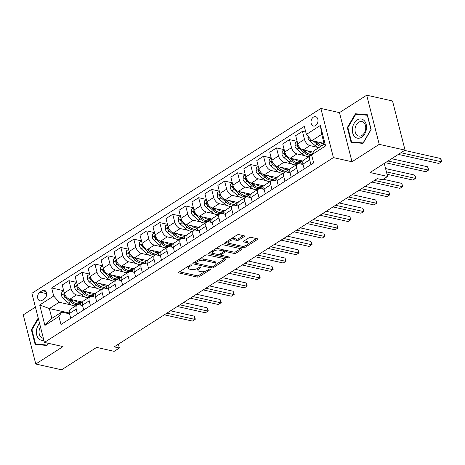 <?xml version="1.0" encoding="UTF-8"?>
<svg xmlns="http://www.w3.org/2000/svg" width="465" height="465" viewBox="0 0 465 465"><rect width="100%" height="100%" fill="white"/><g stroke="black" fill="none" stroke-linecap="round" stroke-linejoin="round"><path stroke-width="0.7" d="M191.284 264.881A1.035 0.424 165.7 0 0 189.865 265.178L179.042 272.101A1.476 0.605 165.7 0 0 178.624 272.693A1.476 0.605 165.7 0 0 179.037 272.978L197.282 277.07A1.476 0.605 165.7 0 0 199.316 276.646L210.139 269.723A1.035 0.424 165.7 0 0 210.43 269.311A1.035 0.424 165.7 0 0 210.139 269.107A1.035 0.424 165.7 0 0 208.721 269.404L207.32 270.299A4.72 1.936 165.7 0 1 200.816 271.659L199.293 271.316A4.72 1.936 165.7 0 1 197.98 270.398A4.72 1.936 165.7 0 1 199.311 268.503L200.711 267.608A1.035 0.424 165.7 0 0 201.002 267.195A1.035 0.424 165.7 0 0 200.711 266.991A1.035 0.424 165.7 0 0 199.293 267.294L197.892 268.189A4.72 1.936 165.7 0 1 191.388 269.543L189.865 269.206A4.72 1.936 165.7 0 1 188.552 268.282A4.72 1.936 165.7 0 1 189.883 266.393L191.284 265.498A1.035 0.424 165.7 0 0 191.574 265.085A1.035 0.424 165.7 0 0 191.284 264.881M313.427 117.087A4.807 3.412 -77.4 0 0 311.015 122.057A4.807 3.412 -77.4 0 0 313.457 126.027A4.807 3.412 -77.4 0 0 315.59 125.585A4.807 3.412 -77.4 0 0 318.002 120.615A4.807 3.412 -77.4 0 0 315.561 116.645A4.807 3.412 -77.4 0 0 313.427 117.087M244.09 236.668A1.476 0.605 165.7 0 0 244.509 236.075A1.476 0.605 165.7 0 0 244.096 235.79L238.975 234.639A1.476 0.605 165.7 0 0 236.947 235.063L224.926 242.753A1.476 0.605 165.7 0 0 224.508 243.346A1.476 0.605 165.7 0 0 224.921 243.631L243.166 247.723A1.476 0.605 165.7 0 0 245.2 247.299L257.221 239.609A1.476 0.605 165.7 0 0 257.633 239.016A1.476 0.605 165.7 0 0 257.221 238.731L251.042 237.348A1.476 0.605 165.7 0 0 249.007 237.772L243.863 241.062A1.476 0.605 165.7 0 0 243.451 241.649A1.476 0.605 165.7 0 0 243.858 241.94L246.927 242.625A3.947 1.616 165.7 0 1 248.025 243.393A3.947 1.616 165.7 0 1 245.851 245.52A3.947 1.616 165.7 0 1 241.475 246.113L229.466 243.416A3.947 1.616 165.7 0 1 228.367 242.649A3.947 1.616 165.7 0 1 230.541 240.521A3.947 1.616 165.7 0 1 234.912 239.934L236.918 240.382A1.476 0.605 165.7 0 0 238.946 239.957L244.09 236.668L243.852 235.732M35.416 307.092L23.25 314.875L35.776 364.014L61.595 369.797L96.615 347.401L114.169 351.337L119.36 348.018L114.198 346.861L377.237 178.624L382.399 179.781L387.589 176.462L384.264 163.424M379.231 144.342L366.705 95.203L339.467 112.623L351.993 161.762L379.231 144.342L405.05 150.125L370.03 172.527L387.589 176.462M351.993 161.762L333.405 157.594L44.425 342.426L31.899 293.287L320.879 108.455L333.405 157.594M35.776 364.014L63.013 346.594L44.425 342.426M207.303 254.901A1.476 0.605 165.7 0 0 205.268 255.326L193.248 263.01A1.476 0.605 165.7 0 0 192.835 263.603A1.476 0.605 165.7 0 0 193.248 263.893L211.494 267.98A1.476 0.605 165.7 0 0 213.522 267.555L225.542 259.871A1.476 0.605 165.7 0 0 225.961 259.278A1.476 0.605 165.7 0 0 225.548 258.988L207.303 254.901M209.087 252.884L221.108 245.195A1.476 0.605 165.7 0 1 223.136 244.77L241.387 248.862A1.476 0.605 165.7 0 1 241.794 249.147A1.476 0.605 165.7 0 1 241.381 249.74L236.237 253.03A1.476 0.605 165.7 0 1 234.203 253.454L226.804 251.798A1.476 0.605 165.7 0 0 224.775 252.222L221.363 254.402A1.476 0.605 165.7 0 0 220.945 254.994A1.476 0.605 165.7 0 0 221.357 255.279L229.059 257.006A1.035 0.424 165.7 0 1 229.35 257.209A1.035 0.424 165.7 0 1 228.78 257.767A1.035 0.424 165.7 0 1 227.635 257.918L209.081 253.762A1.476 0.605 165.7 0 1 208.675 253.472A1.476 0.605 165.7 0 1 209.087 252.884M366.705 95.203L392.524 100.986L405.05 150.125M42.036 300.396L44.32 298.931A4.656 3.307 -77.4 0 0 46.651 294.118A4.656 3.307 -77.4 0 0 44.291 290.27A4.656 3.307 -77.4 0 0 42.222 290.701L39.938 292.16A4.656 3.307 -77.4 0 0 37.607 296.978A4.656 3.307 -77.4 0 0 39.967 300.82A4.656 3.307 -77.4 0 0 42.036 300.396M69.395 313.055L49.342 308.557L51.848 318.386L61.706 312.079L58.927 316.467L60.973 324.5L313.637 162.901L311.591 154.868L314.369 150.48L324.227 144.173L321.722 134.35L311.864 140.651L324.024 143.377M58.927 316.467L44.919 325.424L39.705 304.976L53.713 296.013L59.2 302.256L71.267 304.959M63.682 290.672L51.667 287.98L53.713 296.013M51.667 287.98L304.331 126.381L306.377 134.414L320.385 125.457L325.599 145.905L311.591 154.868M339.467 112.623L320.879 108.455M119.36 348.018L118.383 344.181M75.214 305.842L75.661 305.941M59.2 302.256L49.342 308.557L39.705 304.976M305.784 132.083L302.442 131.333L304.488 139.366A6.01 3.441 57.4 0 0 309.975 145.609L317.705 147.341M302.442 131.333L295.694 135.646L297.745 143.679A6.01 3.441 57.4 0 0 303.232 149.922L313.294 152.177M297.152 141.348L289.468 139.628L291.52 147.667A6.01 3.441 57.4 0 0 297.001 153.903L304.738 155.636M308.684 156.519L309.132 156.618M289.468 139.628L282.726 143.941L284.772 151.979A6.01 3.441 57.4 0 0 290.259 158.216L302.994 161.07M284.179 149.643L276.501 147.922L278.547 155.961A6.01 3.441 57.4 0 0 284.034 162.198L291.77 163.93M295.711 164.813L296.159 164.918M276.501 147.922L269.758 152.241L271.804 160.274A6.01 3.441 57.4 0 0 277.291 166.511L290.026 169.365M271.211 157.943L263.527 156.223L265.579 164.255A6.01 3.441 57.4 0 0 271.06 170.492L278.797 172.224M282.743 173.108L283.191 173.213M263.527 156.223L256.785 160.535L258.831 168.568A6.01 3.441 57.4 0 0 264.318 174.805L277.053 177.659M258.238 166.238L250.559 164.517L252.605 172.55A6.01 3.441 57.4 0 0 258.092 178.787L265.829 180.525M269.77 181.408L270.217 181.507M250.559 164.517L243.817 168.83L245.863 176.863A6.01 3.441 57.4 0 0 251.35 183.105L264.085 185.959M245.27 174.532L237.586 172.811L239.638 180.844A6.01 3.441 57.4 0 0 245.125 187.087L252.855 188.819M256.802 189.703L257.25 189.801M237.586 172.811L230.843 177.124L232.889 185.163A6.01 3.441 57.4 0 0 238.376 191.4L251.112 194.254M232.297 182.826L224.618 181.106L226.664 189.145A6.01 3.441 57.4 0 0 232.151 195.381L239.888 197.114M243.829 197.997L244.276 198.096M224.618 181.106L217.876 185.419L219.922 193.457A6.01 3.441 57.4 0 0 225.409 199.694L238.144 202.548M219.329 191.127L211.651 189.4L213.697 197.439A6.01 3.441 57.4 0 0 219.184 203.676L226.914 205.408M230.861 206.291L231.308 206.396M211.651 189.4L204.902 193.719L206.954 201.752A6.01 3.441 57.4 0 0 212.435 207.989L225.17 210.843M206.355 199.421L198.677 197.701L200.723 205.733A6.01 3.441 57.4 0 0 206.21 211.97L213.947 213.708M217.887 214.592L218.335 214.691M198.677 197.701L191.935 202.013L193.981 210.046A6.01 3.441 57.4 0 0 199.468 216.283L212.203 219.143M193.388 207.716L185.709 205.995L187.755 214.028A6.01 3.441 57.4 0 0 193.242 220.27L200.973 222.003M204.92 222.886L205.367 222.985M185.709 205.995L178.961 210.308L181.013 218.341A6.01 3.441 57.4 0 0 186.494 224.583L199.235 227.437M180.414 216.01L172.736 214.289L174.782 222.328A6.01 3.441 57.4 0 0 180.269 228.565L188.005 230.297M191.946 231.181L192.4 231.279M172.736 214.289L165.993 218.602L168.039 226.641A6.01 3.441 57.4 0 0 173.526 232.878L186.262 235.732M167.447 224.304L159.768 222.584L161.814 230.623A6.01 3.441 57.4 0 0 167.301 236.859L175.032 238.592M178.979 239.475L179.426 239.58M159.768 222.584L153.02 226.903L155.072 234.935A6.01 3.441 57.4 0 0 160.553 241.172L173.294 244.026M154.473 232.605L146.795 230.884L148.846 238.917A6.01 3.441 57.4 0 0 154.328 245.154L162.064 246.886M166.005 247.769L166.458 247.874M146.795 230.884L140.052 235.197L142.098 243.23A6.01 3.441 57.4 0 0 147.585 249.467L160.32 252.321M141.505 240.899L133.827 239.179L135.873 247.211A6.01 3.441 57.4 0 0 141.36 253.448L149.091 255.186M153.037 256.07L153.485 256.169M133.827 239.179L127.079 243.491L129.131 251.524A6.01 3.441 57.4 0 0 134.612 257.767L147.353 260.621M128.532 249.194L120.853 247.473L122.905 255.506A6.01 3.441 57.4 0 0 128.387 261.749L136.123 263.481M140.064 264.364L140.517 264.463M120.853 247.473L114.111 251.786L116.157 259.825A6.01 3.441 57.4 0 0 121.644 266.061L134.379 268.915M115.564 257.488L107.886 255.767L109.932 263.806A6.01 3.441 57.4 0 0 115.419 270.043L123.149 271.775M127.096 272.659L127.544 272.757M107.886 255.767L101.138 260.08L103.189 268.119A6.01 3.441 57.4 0 0 108.671 274.356L121.412 277.21M102.591 265.788L94.912 264.062L96.964 272.101A6.01 3.441 57.4 0 0 102.445 278.337L110.182 280.07M114.123 280.953L114.576 281.058M94.912 264.062L88.17 268.381L90.216 276.413A6.01 3.441 57.4 0 0 95.703 282.65L108.438 285.504M89.623 274.083L81.945 272.362L83.991 280.395A6.01 3.441 57.4 0 0 89.478 286.632L97.208 288.37M101.155 289.253L101.603 289.352M81.945 272.362L75.196 276.675L77.248 284.708A6.01 3.441 57.4 0 0 82.729 290.945L95.47 293.804M76.655 282.377L68.971 280.657L71.023 288.689A6.01 3.441 57.4 0 0 76.504 294.932L84.241 296.664M88.187 297.548L88.635 297.647M68.971 280.657L62.229 284.969L64.275 293.002A6.01 3.441 57.4 0 0 69.762 299.245L82.497 302.099M69.587 313.846L61.706 312.079M82.561 305.551L79.009 304.755A6.01 3.441 57.4 0 0 77.126 305.005A6.01 3.441 57.4 0 0 76.237 309.144L77.463 313.956M95.528 297.257L91.983 296.461A6.01 3.441 57.4 0 0 90.1 296.711A6.01 3.441 57.4 0 0 89.204 300.849L90.431 305.662M108.502 288.963L104.951 288.166A6.01 3.441 57.4 0 0 103.067 288.416A6.01 3.441 57.4 0 0 102.178 292.555L103.404 297.368M121.47 280.668L117.924 279.872A6.01 3.441 57.4 0 0 116.041 280.122A6.01 3.441 57.4 0 0 115.146 284.255L116.372 289.073M134.443 272.368L130.892 271.572A6.01 3.441 57.4 0 0 129.008 271.822A6.01 3.441 57.4 0 0 128.113 275.96L129.346 280.773M147.411 264.074L143.865 263.277A6.01 3.441 57.4 0 0 141.982 263.527A6.01 3.441 57.4 0 0 141.087 267.666L142.313 272.478M160.384 255.779L156.833 254.983A6.01 3.441 57.4 0 0 154.95 255.233A6.01 3.441 57.4 0 0 154.055 259.371L155.287 264.184M173.352 247.485L169.806 246.688A6.01 3.441 57.4 0 0 167.917 246.938A6.01 3.441 57.4 0 0 167.028 251.077L168.254 255.89M186.326 239.184L182.774 238.394A6.01 3.441 57.4 0 0 180.891 238.638A6.01 3.441 57.4 0 0 179.996 242.777L181.222 247.589M199.293 230.89L195.748 230.094A6.01 3.441 57.4 0 0 193.858 230.344A6.01 3.441 57.4 0 0 192.969 234.482L194.196 239.295M212.267 222.596L208.715 221.799A6.01 3.441 57.4 0 0 206.832 222.049A6.01 3.441 57.4 0 0 205.937 226.188L207.163 231M225.234 214.301L221.689 213.505A6.01 3.441 57.4 0 0 219.8 213.755A6.01 3.441 57.4 0 0 218.91 217.893L220.137 222.706M238.208 206.007L234.656 205.21A6.01 3.441 57.4 0 0 232.773 205.46A6.01 3.441 57.4 0 0 231.878 209.593L233.105 214.412M251.176 197.706L247.63 196.91A6.01 3.441 57.4 0 0 245.741 197.16A6.01 3.441 57.4 0 0 244.852 201.299L246.078 206.111M264.143 189.412L260.598 188.616A6.01 3.441 57.4 0 0 258.714 188.866A6.01 3.441 57.4 0 0 257.819 193.004L259.046 197.817M277.117 181.118L273.565 180.321A6.01 3.441 57.4 0 0 271.682 180.571A6.01 3.441 57.4 0 0 270.793 184.71L272.019 189.522M290.084 172.823L286.539 172.027A6.01 3.441 57.4 0 0 284.656 172.277A6.01 3.441 57.4 0 0 283.76 176.415L284.987 181.228M303.058 164.523L299.507 163.732A6.01 3.441 57.4 0 0 297.623 163.976A6.01 3.441 57.4 0 0 296.734 168.115L297.96 172.928M80.881 305.174L80.34 303.064M77.126 305.005L70.384 309.318A6.01 3.441 57.4 0 0 69.488 313.457L70.715 318.269M93.849 296.879L93.314 294.769M90.1 296.711L83.351 301.024A6.01 3.441 57.4 0 0 82.462 305.162L83.688 309.975M103.067 288.416L96.325 292.729A6.01 3.441 57.4 0 0 95.43 296.868L96.656 301.68M106.822 288.585L106.282 286.469M116.041 280.122L109.292 284.435A6.01 3.441 57.4 0 0 108.403 288.573L109.63 293.386M119.79 280.29L119.249 278.175M129.008 271.822L122.266 276.134A6.01 3.441 57.4 0 0 121.371 280.273L122.597 285.092M132.763 271.996L132.223 269.88M141.982 263.527L135.234 267.84A6.01 3.441 57.4 0 0 134.344 271.979L135.571 276.791M145.731 263.696L145.19 261.586M154.95 255.233L148.207 259.546A6.01 3.441 57.4 0 0 147.312 263.684L148.538 268.497M158.705 255.401L158.164 253.291M167.917 246.938L161.175 251.251A6.01 3.441 57.4 0 0 160.286 255.39L161.512 260.202M171.672 247.107L171.132 244.991M180.891 238.638L174.148 242.957A6.01 3.441 57.4 0 0 173.253 247.089L174.48 251.908M184.64 238.812L184.105 236.697M193.858 230.344L187.116 234.656A6.01 3.441 57.4 0 0 186.221 238.795L187.453 243.608M197.613 230.512L197.073 228.402M206.832 222.049L200.09 226.362A6.01 3.441 57.4 0 0 199.194 230.501L200.421 235.313M210.581 222.218L210.046 220.108M219.8 213.755L213.057 218.068A6.01 3.441 57.4 0 0 212.162 222.206L213.394 227.019M223.555 213.923L223.014 211.808M232.773 205.46L226.025 209.773A6.01 3.441 57.4 0 0 225.136 213.912L226.362 218.724M236.522 205.629L235.988 203.513M245.741 197.16L238.998 201.473A6.01 3.441 57.4 0 0 238.103 205.611L239.33 210.43M249.496 197.334L248.955 195.219M258.714 188.866L251.966 193.178A6.01 3.441 57.4 0 0 251.077 197.317L252.303 202.13M262.463 189.034L261.929 186.924M271.682 180.571L264.94 184.884A6.01 3.441 57.4 0 0 264.044 189.023L265.271 193.835M275.437 180.74L274.896 178.63M284.656 172.277L277.907 176.59A6.01 3.441 57.4 0 0 277.018 180.728L278.244 185.541M288.405 172.445L287.87 170.33M297.623 163.976L290.881 168.295A6.01 3.441 57.4 0 0 289.986 172.428L291.212 177.246M301.378 164.151L300.838 162.035M311.713 155.356A6.01 3.441 57.4 0 0 310.597 155.682L303.848 159.995A6.01 3.441 57.4 0 0 302.959 164.133L304.186 168.946M310.597 155.682A6.01 3.441 57.4 0 0 309.702 159.821L310.928 164.633M311.864 140.651L306.377 134.414M51.848 318.386L44.919 325.424M320.385 125.457L321.722 134.35M325.599 145.905L324.227 144.173M38.206 318.031L31.364 329.656L35.137 344.455L47.035 345.449L48.302 343.292M367.35 114.762L355.452 113.768L347.32 127.567L351.092 142.371L362.996 143.365L371.122 129.561L367.35 114.762M31.951 329.784L31.364 329.656M347.913 127.701L347.32 127.567M358.864 114.529L355.452 113.768M188.401 266.114A4.72 1.936 165.7 0 0 188.215 266.957L188.552 268.282M197.828 268.224A4.72 1.936 165.7 0 0 197.642 269.066L197.98 270.398M179.473 271.822L196.945 275.739A1.476 0.605 165.7 0 0 198.979 275.315L205.437 271.182M215.841 264.527L224.775 258.819M193.684 262.737L195.626 263.173M195.788 262.615A1.035 0.424 165.7 0 0 195.498 263.027A1.035 0.424 165.7 0 0 195.788 263.231L211.802 266.817A1.035 0.424 165.7 0 0 213.226 266.521L214.702 265.579A4.72 1.936 165.7 0 0 216.033 263.684A4.72 1.936 165.7 0 0 214.72 262.766L203.769 260.313A4.72 1.936 165.7 0 0 197.265 261.667L195.788 262.615L195.521 261.562M216.033 263.684L215.696 262.353A4.72 1.936 165.7 0 0 214.377 261.435L214.72 262.766M198.805 259.458A4.72 1.936 165.7 0 1 203.432 258.982L214.377 261.435M240.608 248.688L235.9 251.699L236.237 253.03M214.952 249.135A3.947 1.616 165.7 0 1 218.788 248.746L219.125 250.071A3.947 1.616 165.7 0 0 214.754 250.664A3.947 1.616 165.7 0 0 212.581 252.791A3.947 1.616 165.7 0 0 213.679 253.559L217.911 254.506A1.476 0.605 165.7 0 0 219.939 254.082L223.351 251.902A1.476 0.605 165.7 0 0 223.77 251.309L224.432 250.891A1.476 0.605 165.7 0 1 226.467 250.466L233.866 252.123A1.476 0.605 165.7 0 0 235.9 251.699M220.608 253.657A1.476 0.605 165.7 0 0 220.608 253.663L220.945 254.994M221.16 255.215L218.149 254.541M213.342 253.466L209.517 252.605M212.389 250.769A3.947 1.616 165.7 0 0 212.238 251.46L212.581 252.791M218.788 248.746L223.02 249.693A1.476 0.605 165.7 0 1 223.433 249.984L223.77 251.309A1.476 0.605 165.7 0 0 223.357 251.024L219.125 250.071M230.878 238.946A3.947 1.616 165.7 0 1 234.575 238.603L236.575 239.051A1.476 0.605 165.7 0 0 238.609 238.626L243.323 235.616M228.135 240.701A3.947 1.616 165.7 0 0 228.024 241.323L228.367 242.649M248.025 243.393L247.688 242.067A3.947 1.616 165.7 0 0 246.59 241.294L246.927 242.625M244.294 240.783L246.59 241.294M241.858 246.177L242.829 246.392A1.476 0.605 165.7 0 0 244.863 245.968L245.171 245.77M247.915 244.015L256.447 238.557M225.356 242.474L229.129 243.323M63.734 290.887L61.828 292.107L61.473 295.426A3.982 2.279 57.4 0 0 63.438 298.582L68.564 303.087A11.497 6.586 57.4 0 0 76.167 305.621M74.359 300.274A11.497 6.586 57.4 0 0 82.014 301.988L80.143 303.186A11.497 6.586 -122.6 0 1 71.784 301.029L69.75 299.239M64.536 293.886L63.879 294.217L63.821 295.188A3.982 2.279 57.4 0 0 65.408 297.321L70.535 301.826A11.497 6.586 57.4 0 0 78.899 303.982A11.497 6.586 57.4 0 0 79.48 303.523M73.162 302.105A9.544 5.464 -122.6 0 1 70.907 300.547L69.25 299.094M164.331 314.793L192.405 321.083L195.004 319.426L194.155 316.101L170.55 310.812M65.472 295.728A2.029 1.163 -122.6 0 1 65.309 295.525L63.821 295.188M194.155 316.101L194.975 317.897L195.312 319.228L195.004 319.426L166.929 313.131M195.312 319.228L192.405 321.083M76.708 282.592L74.801 283.813L74.441 287.132A3.982 2.279 57.4 0 0 76.411 290.282L81.538 294.793A11.497 6.586 57.4 0 0 89.141 297.327M87.333 291.979A11.497 6.586 57.4 0 0 94.988 293.694L93.116 294.891A11.497 6.586 -122.6 0 1 84.752 292.735L82.718 290.945M77.504 285.591L76.853 285.923L76.795 286.893A3.982 2.279 57.4 0 0 78.382 289.021L83.508 293.531A11.497 6.586 57.4 0 0 91.872 295.688A11.497 6.586 57.4 0 0 92.454 295.229M86.13 293.81A9.544 5.464 -122.6 0 1 83.874 292.253L82.224 290.794M177.305 306.499L205.379 312.788L207.971 311.126L207.123 307.807L183.524 302.517M78.44 287.428A2.029 1.163 -122.6 0 1 78.277 287.231L76.795 286.893M207.123 307.807L207.942 309.603L208.279 310.928L207.971 311.126L179.897 304.837M208.279 310.928L205.379 312.788M89.675 274.298L87.769 275.513L87.408 278.837A3.982 2.279 57.4 0 0 89.379 281.988L94.505 286.492A11.497 6.586 57.4 0 0 102.108 289.027M100.301 283.685A11.497 6.586 57.4 0 0 107.956 285.4L106.084 286.597A11.497 6.586 -122.6 0 1 97.726 284.435L95.685 282.65M90.477 277.297L89.821 277.622L89.762 278.599A3.982 2.279 57.4 0 0 91.349 280.726L96.476 285.231A11.497 6.586 57.4 0 0 104.84 287.393A11.497 6.586 57.4 0 0 105.421 286.934M99.103 285.516A9.544 5.464 -122.6 0 1 96.848 283.952L95.191 282.499M190.272 298.199L218.347 304.494L220.945 302.831L220.096 299.512L196.492 294.223M91.407 279.134A2.029 1.163 -122.6 0 1 91.25 278.93L89.762 278.599M220.096 299.512L220.916 301.308L221.253 302.634L220.945 302.831L192.87 296.542M221.253 302.634L218.347 304.494M102.649 265.997L100.742 267.218L100.382 270.537A3.982 2.279 57.4 0 0 102.352 273.693L107.479 278.198A11.497 6.586 57.4 0 0 115.082 280.732M113.274 275.385A11.497 6.586 57.4 0 0 120.929 277.099L119.057 278.303A11.497 6.586 -122.6 0 1 110.693 276.14L108.659 274.35L115.419 270.043M103.445 269.003L102.794 269.328L102.736 270.305A3.982 2.279 57.4 0 0 104.323 272.432L109.449 276.937A11.497 6.586 57.4 0 0 117.814 279.099A11.497 6.586 57.4 0 0 118.395 278.64M112.071 277.221A9.544 5.464 -122.6 0 1 109.816 275.658L108.159 274.205M203.246 289.904L231.32 296.193L233.912 294.537L233.064 291.218L209.465 285.929M104.381 270.839A2.029 1.163 -122.6 0 1 104.218 270.636L102.736 270.305M233.064 291.218L233.883 293.014L234.221 294.339L233.912 294.537L205.838 288.248M234.221 294.339L231.32 296.193M115.616 257.703L113.71 258.924L113.35 262.243A3.982 2.279 57.4 0 0 115.32 265.399L120.447 269.903A11.497 6.586 57.4 0 0 128.049 272.438M126.242 267.09A11.497 6.586 57.4 0 0 133.897 268.805L132.025 270.008A11.497 6.586 -122.6 0 1 123.667 267.846L121.627 266.056M116.419 260.708L115.762 261.034L115.704 262.01A3.982 2.279 57.4 0 0 117.29 264.137L122.417 268.642A11.497 6.586 57.4 0 0 130.781 270.804A11.497 6.586 57.4 0 0 131.363 270.345M125.044 268.921A9.544 5.464 -122.6 0 1 122.789 267.363L121.133 265.91M216.213 281.61L244.288 287.899L246.88 286.242L246.037 282.923L222.433 277.634M117.349 262.545A2.029 1.163 -122.6 0 1 117.192 262.341L115.704 262.01M246.037 282.923L246.857 284.714L247.194 286.045L246.88 286.242L218.812 279.947M247.194 286.045L244.288 287.899M39.595 323.477A9.765 6.934 -77.4 0 0 38.729 338.747A9.765 6.934 -77.4 0 0 43.844 340.153M40.449 326.825A7.394 5.249 -77.4 0 0 40.821 337.003A7.394 5.249 -77.4 0 0 42.792 338.125A7.394 5.249 -77.4 0 0 43.35 338.206M47.261 345.065L35.596 344.071L31.94 329.731L38.392 318.769M38.595 344.739L35.596 344.071M48.162 343.263L47.122 345.036M361.63 137.245A9.765 6.934 -77.4 0 0 366.17 124.3A9.765 6.934 -77.4 0 0 357.225 119.976A9.765 6.934 -77.4 0 0 352.685 132.926A9.765 6.934 -77.4 0 0 361.63 137.245M362.037 135.356A7.394 5.249 -77.4 0 0 365.74 127.712A7.394 5.249 -77.4 0 0 361.985 121.609A7.394 5.249 -77.4 0 0 358.701 122.283A7.394 5.249 -77.4 0 0 354.998 129.933A7.394 5.249 -77.4 0 0 358.753 136.036A7.394 5.249 -77.4 0 0 362.037 135.356M347.901 127.648L355.772 114.274L367.303 115.239L370.96 129.578L363.084 142.953L351.552 141.988L347.901 127.648M354.551 142.656L351.552 141.988M128.59 249.409L126.683 250.629L126.323 253.948A3.982 2.279 57.4 0 0 128.294 257.099L133.42 261.609A11.497 6.586 57.4 0 0 141.023 264.143M139.209 258.796A11.497 6.586 57.4 0 0 146.87 260.51L144.999 261.708A11.497 6.586 -122.6 0 1 136.634 259.551L134.6 257.761M129.386 252.408L128.735 252.739L128.677 253.71A3.982 2.279 57.4 0 0 130.264 255.843L135.391 260.348A11.497 6.586 57.4 0 0 143.749 262.504A11.497 6.586 57.4 0 0 144.336 262.045M138.012 260.627A9.544 5.464 -122.6 0 1 135.757 259.069L134.1 257.616M229.187 273.315L257.261 279.605L259.854 277.948L259.005 274.623L235.406 269.334M130.322 254.245A2.029 1.163 -122.6 0 1 130.159 254.047L128.677 253.71M259.005 274.623L259.825 276.419L260.162 277.75L259.854 277.948L231.779 271.653M260.162 277.75L257.261 279.605M141.558 241.114L139.651 242.335L139.291 245.654A3.982 2.279 57.4 0 0 141.261 248.804L146.388 253.309A11.497 6.586 57.4 0 0 153.991 255.843M152.183 250.501A11.497 6.586 57.4 0 0 159.838 252.216L157.966 253.413A11.497 6.586 -122.6 0 1 149.608 251.251L147.568 249.467L154.328 245.154M142.354 244.113L141.703 244.445L141.645 245.415A3.982 2.279 57.4 0 0 143.232 247.543L148.358 252.053A11.497 6.586 57.4 0 0 156.722 254.21A11.497 6.586 57.4 0 0 157.304 253.751M150.986 252.332A9.544 5.464 -122.6 0 1 148.73 250.775L147.074 249.316M242.155 265.015L270.229 271.31L272.821 269.648L271.979 266.329L248.374 261.039M143.29 245.95A2.029 1.163 -122.6 0 1 143.133 245.747L141.645 245.415M271.979 266.329L273.135 269.45L272.821 269.648L244.753 263.359M273.135 269.45L270.229 271.31M154.531 232.82L152.625 234.035L152.264 237.359A3.982 2.279 57.4 0 0 154.229 240.51L159.361 245.014A11.497 6.586 57.4 0 0 166.958 247.549M165.151 242.201A11.497 6.586 57.4 0 0 172.811 243.922L170.94 245.119A11.497 6.586 -122.6 0 1 162.576 242.957L160.541 241.172L167.301 236.859M155.327 235.819L154.676 236.144L154.618 237.121A3.982 2.279 57.4 0 0 156.205 239.248L161.332 243.753A11.497 6.586 57.4 0 0 169.69 245.915A11.497 6.586 57.4 0 0 170.277 245.456M163.953 244.038A9.544 5.464 -122.6 0 1 161.698 242.474L160.041 241.021M255.128 256.721L283.202 263.016L285.795 261.353L284.946 258.034L261.347 252.745M156.263 237.656A2.029 1.163 -122.6 0 1 156.101 237.452L154.618 237.121M284.946 258.034L285.766 259.83L286.103 261.156L285.795 261.353L257.72 255.064M286.103 261.156L283.202 263.016M167.499 224.519L165.592 225.74L165.232 229.059A3.982 2.279 57.4 0 0 167.202 232.215L172.329 236.72A11.497 6.586 57.4 0 0 179.932 239.254M178.124 233.907A11.497 6.586 57.4 0 0 185.779 235.621L183.907 236.825A11.497 6.586 -122.6 0 1 175.543 234.662L173.509 232.872M168.295 227.525L167.644 227.85L167.586 228.827A3.982 2.279 57.4 0 0 169.173 230.954L174.299 235.459A11.497 6.586 57.4 0 0 182.664 237.621A11.497 6.586 57.4 0 0 183.245 237.162M176.927 235.743A9.544 5.464 -122.6 0 1 174.671 234.18L173.015 232.727M268.096 248.426L296.17 254.715L298.763 253.059L297.92 249.74L274.315 244.451M169.231 229.361A2.029 1.163 -122.6 0 1 169.074 229.158L167.586 228.827M297.92 249.74L298.739 251.53L299.076 252.861L298.763 253.059L270.694 246.77M299.076 252.861L296.17 254.715M180.472 216.225L178.566 217.446L178.205 220.765A3.982 2.279 57.4 0 0 180.17 223.921L185.303 228.425A11.497 6.586 57.4 0 0 192.899 230.96M191.092 225.612A11.497 6.586 57.4 0 0 198.747 227.327L196.881 228.524A11.497 6.586 -122.6 0 1 188.517 226.368L186.482 224.578M181.269 219.224L180.618 219.556L180.56 220.526A3.982 2.279 57.4 0 0 182.146 222.659L187.273 227.164A11.497 6.586 57.4 0 0 195.631 229.321A11.497 6.586 57.4 0 0 196.218 228.861M189.894 227.443A9.544 5.464 -122.6 0 1 187.639 225.885L185.983 224.432M281.069 240.132L309.144 246.421L311.736 244.764L310.887 241.44L287.289 236.15M182.204 221.067A2.029 1.163 -122.6 0 1 182.042 220.863L180.56 220.526M310.887 241.44L311.707 243.236L312.044 244.567L311.736 244.764L283.662 238.469M312.044 244.567L309.144 246.421M193.44 207.931L191.534 209.151L191.173 212.47A3.982 2.279 57.4 0 0 193.144 215.62L198.27 220.131A11.497 6.586 57.4 0 0 205.873 222.665M204.065 217.318A11.497 6.586 57.4 0 0 211.72 219.032L209.849 220.23A11.497 6.586 -122.6 0 1 201.484 218.073L199.45 216.283L206.21 211.97M194.236 210.93L193.585 211.261L193.527 212.232A3.982 2.279 57.4 0 0 195.114 214.359L200.241 218.87A11.497 6.586 57.4 0 0 208.605 221.026A11.497 6.586 57.4 0 0 209.186 220.567M202.868 219.149A9.544 5.464 -122.6 0 1 200.613 217.591L198.956 216.132M294.037 231.837L322.111 238.127L324.704 236.464L323.861 233.145L300.256 227.856M195.172 212.767A2.029 1.163 -122.6 0 1 195.015 212.569L193.527 212.232M323.861 233.145L325.018 236.267L324.704 236.464L296.635 230.175M325.018 236.267L322.111 238.127M206.414 199.636L204.507 200.851L204.147 204.176A3.982 2.279 57.4 0 0 206.111 207.326L211.238 211.831A11.497 6.586 57.4 0 0 218.841 214.365M217.033 209.023A11.497 6.586 57.4 0 0 224.688 210.738L222.822 211.935A11.497 6.586 -122.6 0 1 214.458 209.773L212.424 207.989M207.21 202.635L206.553 202.961L206.495 203.937A3.982 2.279 57.4 0 0 208.088 206.065L213.214 210.569A11.497 6.586 57.4 0 0 221.573 212.732A11.497 6.586 57.4 0 0 222.16 212.273M215.836 210.854A9.544 5.464 -122.6 0 1 213.58 209.291L211.924 207.838M307.01 223.537L335.085 229.832L337.677 228.17L336.829 224.851L313.23 219.561M208.146 204.472A2.029 1.163 -122.6 0 1 207.983 204.269L206.495 203.937M336.829 224.851L337.648 226.647L337.985 227.972L337.677 228.17L309.603 221.881M337.985 227.972L335.085 229.832M219.381 191.336L217.475 192.556L217.114 195.875A3.982 2.279 57.4 0 0 219.085 199.032L224.211 203.536A11.497 6.586 57.4 0 0 231.814 206.071M230.006 200.723A11.497 6.586 57.4 0 0 237.662 202.438L235.79 203.641A11.497 6.586 -122.6 0 1 227.426 201.479L225.391 199.688M220.178 194.341L219.527 194.666L219.468 195.643A3.982 2.279 57.4 0 0 221.055 197.77L226.182 202.275A11.497 6.586 57.4 0 0 234.546 204.437A11.497 6.586 57.4 0 0 235.127 203.978M228.809 202.56A9.544 5.464 -122.6 0 1 226.554 200.996L224.897 199.543M319.978 215.243L348.053 221.532L350.645 219.875L349.802 216.556L326.198 211.267M221.113 196.178A2.029 1.163 -122.6 0 1 220.956 195.974L219.468 195.643M349.802 216.556L350.959 219.678L350.645 219.875L322.571 213.586M350.959 219.678L348.053 221.532M232.355 183.041L230.448 184.262L230.088 187.581A3.982 2.279 57.4 0 0 232.052 190.737L237.179 195.242A11.497 6.586 57.4 0 0 244.782 197.776M242.974 192.429A11.497 6.586 57.4 0 0 250.629 194.143L248.758 195.346A11.497 6.586 -122.6 0 1 240.399 193.184L238.365 191.394L245.125 187.087M233.151 186.047L232.494 186.372L232.436 187.349A3.982 2.279 57.4 0 0 234.023 189.476L239.155 193.981A11.497 6.586 57.4 0 0 247.514 196.143A11.497 6.586 57.4 0 0 248.101 195.684M241.777 194.26A9.544 5.464 -122.6 0 1 239.522 192.702L237.865 191.249M332.952 206.948L361.02 213.237L363.618 211.581L362.77 208.262L339.171 202.972M234.087 187.883A2.029 1.163 -122.6 0 1 233.924 187.68L232.436 187.349M362.77 208.262L363.589 210.052L363.926 211.383L363.618 211.581L335.544 205.286M363.926 211.383L361.02 213.237M245.322 174.747L243.416 175.968L243.056 179.287A3.982 2.279 57.4 0 0 245.026 182.437L250.153 186.947A11.497 6.586 57.4 0 0 257.755 189.482M255.948 184.134A11.497 6.586 57.4 0 0 263.603 185.849L261.731 187.046A11.497 6.586 -122.6 0 1 253.367 184.89L251.333 183.1M246.119 177.746L245.468 178.078L245.41 179.048A3.982 2.279 57.4 0 0 246.996 181.181L252.123 185.686A11.497 6.586 57.4 0 0 260.487 187.843A11.497 6.586 57.4 0 0 261.068 187.383M254.75 185.965A9.544 5.464 -122.6 0 1 252.489 184.407L250.838 182.954M345.919 198.654L373.994 204.943L376.586 203.286L375.743 199.962L352.139 194.672M247.055 179.583A2.029 1.163 -122.6 0 1 246.898 179.385L245.41 179.048M375.743 199.962L376.9 203.089L376.586 203.286L348.512 196.991M376.9 203.089L373.994 204.943M258.296 166.453L256.389 167.673L256.029 170.992A3.982 2.279 57.4 0 0 257.994 174.143L263.12 178.647A11.497 6.586 57.4 0 0 270.723 181.181M268.915 175.84A11.497 6.586 57.4 0 0 276.57 177.554M259.092 169.452L258.435 169.783L258.377 170.754A3.982 2.279 57.4 0 0 259.964 172.881L265.096 177.392A11.497 6.586 57.4 0 0 273.455 179.548A11.497 6.586 57.4 0 0 274.042 179.089M267.718 177.671A9.544 5.464 -122.6 0 1 265.463 176.113L263.806 174.654M358.893 190.354L386.961 196.649L389.56 194.986L388.711 191.667L365.106 186.378M276.576 177.554L274.699 178.752A11.497 6.586 -122.6 0 1 266.34 176.59L264.306 174.805M260.028 171.289A2.029 1.163 -122.6 0 1 259.865 171.085L258.377 170.754M388.711 191.667L389.531 193.463L389.868 194.789L389.56 194.986L361.485 188.697M389.868 194.789L386.961 196.649M271.264 158.158L269.357 159.373L268.997 162.698A3.982 2.279 57.4 0 0 270.967 165.848L276.094 170.353A11.497 6.586 57.4 0 0 283.697 172.887M281.889 167.54A11.497 6.586 57.4 0 0 289.544 169.26L287.672 170.457A11.497 6.586 -122.6 0 1 279.308 168.295L277.274 166.511L284.034 162.198M272.06 161.157L271.409 161.483L271.351 162.459A3.982 2.279 57.4 0 0 272.938 164.587L278.064 169.091A11.497 6.586 57.4 0 0 286.428 171.254A11.497 6.586 57.4 0 0 287.01 170.794M280.691 169.376A9.544 5.464 -122.6 0 1 278.43 167.813L276.78 166.36M371.861 182.059L399.935 188.354L402.527 186.692L401.684 183.373L383.241 179.24M272.996 162.994A2.029 1.163 -122.6 0 1 272.839 162.791L271.351 162.459M401.684 183.373L402.841 186.494L402.527 186.692L374.453 180.403M402.841 186.494L399.935 188.354M284.237 149.858L282.331 151.079L281.97 154.397A3.982 2.279 57.4 0 0 283.935 157.554L289.061 162.058A11.497 6.586 57.4 0 0 296.664 164.593M294.856 159.245A11.497 6.586 57.4 0 0 302.512 160.96L300.64 162.163A11.497 6.586 -122.6 0 1 292.282 160.001L290.247 158.21L297.001 153.903M285.033 152.863L284.377 153.188L284.318 154.165A3.982 2.279 57.4 0 0 285.905 156.292L291.032 160.797A11.497 6.586 57.4 0 0 299.396 162.959A11.497 6.586 57.4 0 0 299.983 162.5M293.659 161.082A9.544 5.464 -122.6 0 1 291.404 159.518L289.747 158.065M387.025 174.259L412.903 180.054L415.501 178.397L414.652 175.078L385.572 168.562M285.969 154.7A2.029 1.163 -122.6 0 1 285.806 154.496L284.318 154.165M414.652 175.078L415.472 176.869L415.809 178.2L415.501 178.397L386.421 171.881M415.809 178.2L412.903 180.054M297.205 141.563L295.298 142.784L294.938 146.103A3.982 2.279 57.4 0 0 296.908 149.259L302.035 153.764A11.497 6.586 57.4 0 0 309.638 156.298M307.83 150.951A11.497 6.586 57.4 0 0 312.649 153.194M298.001 144.563L297.35 144.894L297.292 145.865A3.982 2.279 57.4 0 0 298.879 147.998L304.005 152.503A11.497 6.586 57.4 0 0 311.631 155.025M306.627 152.782A9.544 5.464 -122.6 0 1 304.372 151.224L302.721 149.771M385.409 162.692L425.876 171.759L428.468 170.103L427.626 166.778L391.629 158.716M311.841 154.467A11.497 6.586 -122.6 0 1 305.249 151.706L303.215 149.916M298.937 146.405A2.029 1.163 -122.6 0 1 298.774 146.202L297.292 145.865M427.626 166.778L428.782 169.905L428.468 170.103L388.002 161.03M428.782 169.905L425.876 171.759M308.068 136.338L307.911 137.809A3.982 2.279 57.4 0 0 309.876 140.959L315.003 145.469A11.497 6.586 57.4 0 0 318.63 147.754M320.798 142.656A11.497 6.586 57.4 0 0 323.82 144.435M313.3 140.976L316.973 144.208A11.497 6.586 57.4 0 0 320.6 146.492M319.6 144.487A9.544 5.464 -122.6 0 1 317.345 142.929L315.747 141.523M398.377 154.397L438.844 163.465L441.442 161.803L440.593 158.484L404.597 150.416M321.844 145.696A11.497 6.586 -122.6 0 1 318.223 143.412L316.188 141.622M440.593 158.484L441.413 160.28L441.75 161.605L441.442 161.803L400.975 152.735M441.75 161.605L438.844 163.465M309.975 145.609L303.232 149.922M271.06 170.492L264.318 174.805M258.092 178.787L251.35 183.105M232.151 195.381L225.409 199.694M219.184 203.676L212.435 207.989M193.242 220.27L186.494 224.583M180.269 228.565L173.526 232.878M141.36 253.448L134.612 257.767M128.387 261.749L121.644 266.061M102.445 278.337L95.703 282.65M89.478 286.632L82.729 290.945M76.504 294.932L69.762 299.245M76.237 309.144L69.488 313.457M71.023 288.689L64.275 293.002M83.991 280.395L77.248 284.708M89.204 300.849L82.462 305.162M96.964 272.101L90.216 276.413M102.178 292.555L95.43 296.868M109.932 263.806L103.189 268.119M115.146 284.255L108.403 288.573M122.905 255.506L116.157 259.825M128.113 275.96L121.371 280.273M135.873 247.211L129.131 251.524M141.087 267.666L134.344 271.979M148.846 238.917L142.098 243.23M154.055 259.371L147.312 263.684M161.814 230.623L155.072 234.935M167.028 251.077L160.286 255.39M174.782 222.328L168.039 226.641M179.996 242.777L173.253 247.089M187.755 214.028L181.013 218.341M192.969 234.482L186.221 238.795M200.723 205.733L193.981 210.046M205.937 226.188L199.194 230.501M213.697 197.439L206.954 201.752M218.91 217.893L212.162 222.206M226.664 189.145L219.922 193.457M231.878 209.593L225.136 213.912M239.638 180.844L232.889 185.163M244.852 201.299L238.103 205.611M252.605 172.55L245.863 176.863M257.819 193.004L251.077 197.317M265.579 164.255L258.831 168.568M270.793 184.71L264.044 189.023M278.547 155.961L271.804 160.274M283.76 176.415L277.018 180.728M291.52 147.667L284.772 151.979M296.734 168.115L289.986 172.428M304.488 139.366L297.745 143.679M309.702 159.821L302.959 164.133M46.634 293.659L39.938 292.16M45.977 291.543L42.222 290.701M189.615 265.341L189.883 266.393M200.549 266.968L200.711 267.608M199.043 267.451L199.311 268.503M209.977 269.084L210.139 269.723M198.979 275.315L199.316 276.646M196.945 275.739L197.282 277.07M178.851 272.24L179.037 272.978M191.121 264.858L191.284 265.498M225.304 258.935L225.542 259.871M213.255 266.503L213.522 267.555M211.162 266.672L211.494 267.98M193.056 263.155L193.248 263.893M203.432 258.982L203.769 260.313M196.997 260.615L197.265 261.667M241.143 248.804L241.381 249.74M233.866 252.123L234.203 253.454M226.467 250.466L226.804 251.798M224.432 250.891L224.775 252.222M221.09 253.349L221.363 254.402M227.304 256.61L227.635 257.918M208.895 253.024L209.081 253.762M223.02 249.693L223.357 251.024M238.609 238.626L238.946 239.957M236.575 239.051L236.918 240.382M234.575 238.603L234.912 239.934M243.672 241.201L243.858 241.94M256.982 238.679L257.221 239.609M244.863 245.968L245.2 247.299M242.829 246.392L243.166 247.723M224.734 242.893L224.921 243.631M64.408 293.467L61.479 295.345M70.535 301.826L68.564 303.087M73.325 300.041L71.784 301.029M65.408 297.321L63.438 298.582M77.382 285.173L74.447 287.05M83.508 293.531L81.538 294.793M86.298 291.747L84.752 292.735M78.382 289.021L76.411 290.282M90.35 276.878L87.42 278.75M96.476 285.231L94.505 286.492M99.266 283.452L97.726 284.435M91.349 280.726L89.379 281.988M103.323 268.584L100.388 270.456M109.449 276.937L107.479 278.198M112.234 275.152L110.693 276.14M104.323 272.432L102.352 273.693M116.291 260.284L113.361 262.161M122.417 268.642L120.447 269.903M125.207 266.858L123.667 267.846M117.29 264.137L115.32 265.399M129.264 251.989L126.329 253.867M135.391 260.348L133.42 261.609M138.175 258.563L136.634 259.551M130.264 255.843L128.294 257.099M142.232 243.695L139.302 245.567M148.358 252.053L146.388 253.309M151.148 250.269L149.608 251.251M143.232 247.543L141.261 248.804M155.205 235.4L152.27 237.272M161.332 243.753L159.361 245.014M164.116 241.974L162.576 242.957M156.205 239.248L154.229 240.51M168.173 227.106L165.244 228.978M174.299 235.459L172.329 236.72M177.089 233.674L175.543 234.662M169.173 230.954L167.202 232.215M181.141 218.806L178.211 220.683M187.273 227.164L185.303 228.425M190.057 225.38L188.517 226.368M182.146 222.659L180.17 223.921M194.114 210.511L191.185 212.389M200.241 218.87L198.27 220.131M203.031 217.085L201.484 218.073M195.114 214.359L193.144 215.62M207.082 202.217L204.152 204.089M213.214 210.569L211.238 211.831M215.998 208.791L214.458 209.773M208.088 206.065L206.111 207.326M220.055 193.922L217.126 195.794M226.182 202.275L224.211 203.536M228.972 200.491L227.426 201.479M221.055 197.77L219.085 199.032M233.023 185.622L230.094 187.5M239.155 193.981L237.179 195.242M241.94 192.196L240.399 193.184M234.023 189.476L232.052 190.737M245.997 177.328L243.067 179.205M252.123 185.686L250.153 186.947M254.913 183.902L253.367 184.89M246.996 181.181L245.026 182.437M258.964 169.033L256.035 170.905M265.096 177.392L263.12 178.647M267.881 175.607L266.34 176.59M259.964 172.881L257.994 174.143M271.938 160.739L269.008 162.611M278.064 169.091L276.094 170.353M280.854 167.313L279.308 168.295M272.938 164.587L270.967 165.848M284.906 152.444L281.976 154.316M291.032 160.797L289.061 162.058M293.822 159.013L292.282 160.001M285.905 156.292L283.935 157.554M297.879 144.144L294.95 146.022M304.005 152.503L302.035 153.764M306.795 150.718L305.249 151.706M298.879 147.998L296.908 149.259M308.795 137.163L307.917 137.727M316.973 144.208L315.003 145.469M319.763 142.424L318.223 143.412M311.323 140.035L309.876 140.959M195.178 261.778L195.498 263.027M77.69 304.761L78.899 303.982M90.658 296.461L91.872 295.688M103.631 288.166L104.84 287.393M116.599 279.872L117.814 279.099M129.572 271.577L130.781 270.804M142.54 263.277L143.749 262.504M155.513 254.983L156.722 254.21M168.481 246.688L169.69 245.915M181.455 238.394L182.664 237.621M194.422 230.099L195.631 229.321M207.396 221.799L208.605 221.026M220.364 213.505L221.573 212.732M233.337 205.21L234.546 204.437M246.305 196.916L247.514 196.143M259.278 188.616L260.487 187.843M272.246 180.321L273.455 179.548M285.219 172.027L286.428 171.254M298.187 163.732L299.396 162.959M311.155 155.438L311.655 155.118"/></g></svg>
